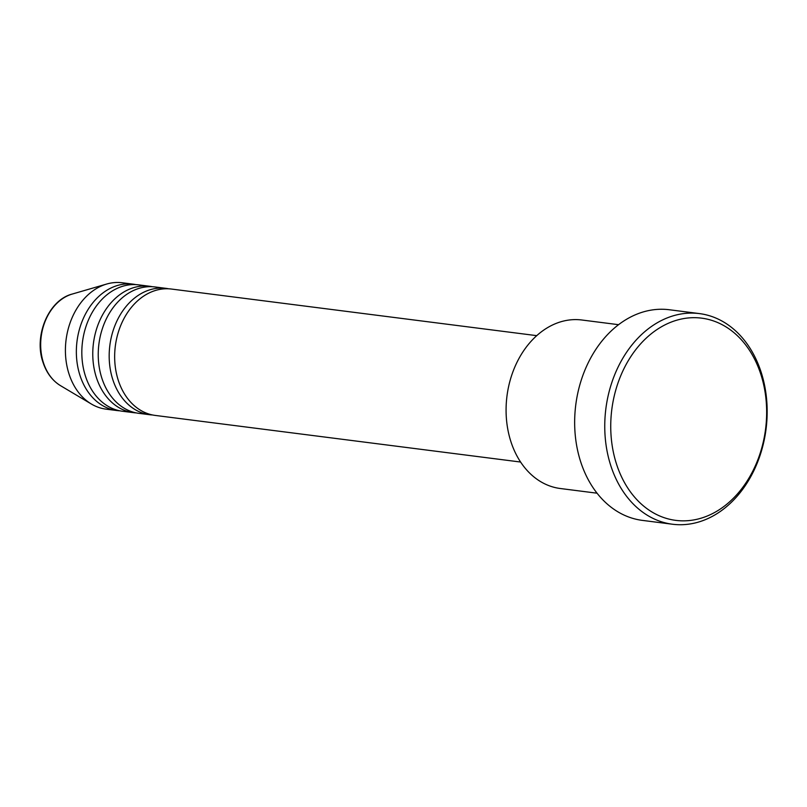 <?xml version="1.0" encoding="UTF-8"?>
<svg xmlns="http://www.w3.org/2000/svg" width="807" height="807" viewBox="0 0 807 807"><rect width="100%" height="100%" fill="white"/><g stroke="black" fill="none" stroke-linecap="round" stroke-linejoin="round"><path stroke-width="1.21" d="M536.726 335.651L171.437 289.047A63.703 48.44 97.3 0 0 125.367 316.062A63.703 48.44 97.3 0 0 118.226 380.137A63.703 48.44 97.3 0 0 155.317 415.434L520.606 462.038M168.693 288.805A63.703 48.44 97.3 0 0 165.97 288.351A63.703 48.44 97.3 0 0 119.89 315.366A63.703 48.44 97.3 0 0 112.748 379.431A63.703 48.44 97.3 0 0 149.84 414.737A63.703 48.44 97.3 0 0 152.594 414.98M165.97 288.351L155.025 286.959A63.703 48.44 97.3 0 0 108.945 313.963A63.703 48.44 97.3 0 0 101.813 378.039A63.703 48.44 97.3 0 0 138.895 413.345L149.84 414.737M152.271 286.707A63.703 48.44 97.3 0 0 149.547 286.253A63.703 48.44 97.3 0 0 103.478 313.267A63.703 48.44 97.3 0 0 96.336 377.343A63.703 48.44 97.3 0 0 133.427 412.639A63.703 48.44 97.3 0 0 136.171 412.891M149.547 286.253L138.602 284.861A63.703 48.44 97.3 0 0 92.533 311.875A63.703 48.44 97.3 0 0 85.391 375.941A63.703 48.44 97.3 0 0 122.482 411.247L133.427 412.639M135.858 284.619A63.703 48.44 97.3 0 0 133.135 284.165A63.703 48.44 97.3 0 0 87.055 311.179A63.703 48.44 97.3 0 0 79.923 375.245A63.703 48.44 97.3 0 0 117.005 410.551A63.703 48.44 97.3 0 0 119.759 410.793M618.555 324.686L581.797 319.996A84.937 64.59 97.3 0 0 520.364 356.008A84.937 64.59 97.3 0 0 510.841 441.439A84.937 64.59 97.3 0 0 560.3 488.507L597.059 493.198M760.94 374.64A101.924 77.502 97.3 0 0 659.4 328.005A101.924 77.502 97.3 0 0 616.447 463.884A101.924 77.502 97.3 0 0 717.998 510.518A101.924 77.502 97.3 0 0 760.94 374.64M610.707 465.397A106.171 80.74 -82.7 0 1 622.601 358.611A106.171 80.74 -82.7 0 1 699.397 313.59A106.171 80.74 -82.7 0 1 761.213 372.43A106.171 80.74 -82.7 0 1 749.31 479.217A106.171 80.74 -82.7 0 1 672.524 524.237A106.171 80.74 -82.7 0 1 610.707 465.397M699.397 313.59L669.296 309.747A106.171 80.74 97.3 0 0 592.509 354.767A106.171 80.74 97.3 0 0 580.606 461.554A106.171 80.74 97.3 0 0 642.422 520.394L672.524 524.237M133.135 284.165L122.19 282.763A63.703 48.44 97.3 0 0 106.706 284.034A63.703 48.44 97.3 0 0 68.978 373.853A63.703 48.44 97.3 0 0 91.393 404.035A63.703 48.44 97.3 0 0 106.07 409.149L117.005 410.551M60.505 385.655C52.284 380.591 46.443 372.773 42.963 362.212C33.662 335.732 48.602 300.022 72.186 294.071A48.622 36.971 97.3 0 0 43.396 362.615A48.622 36.971 97.3 0 0 60.505 385.655L91.393 404.035M72.186 294.071L106.706 284.034"/></g></svg>
